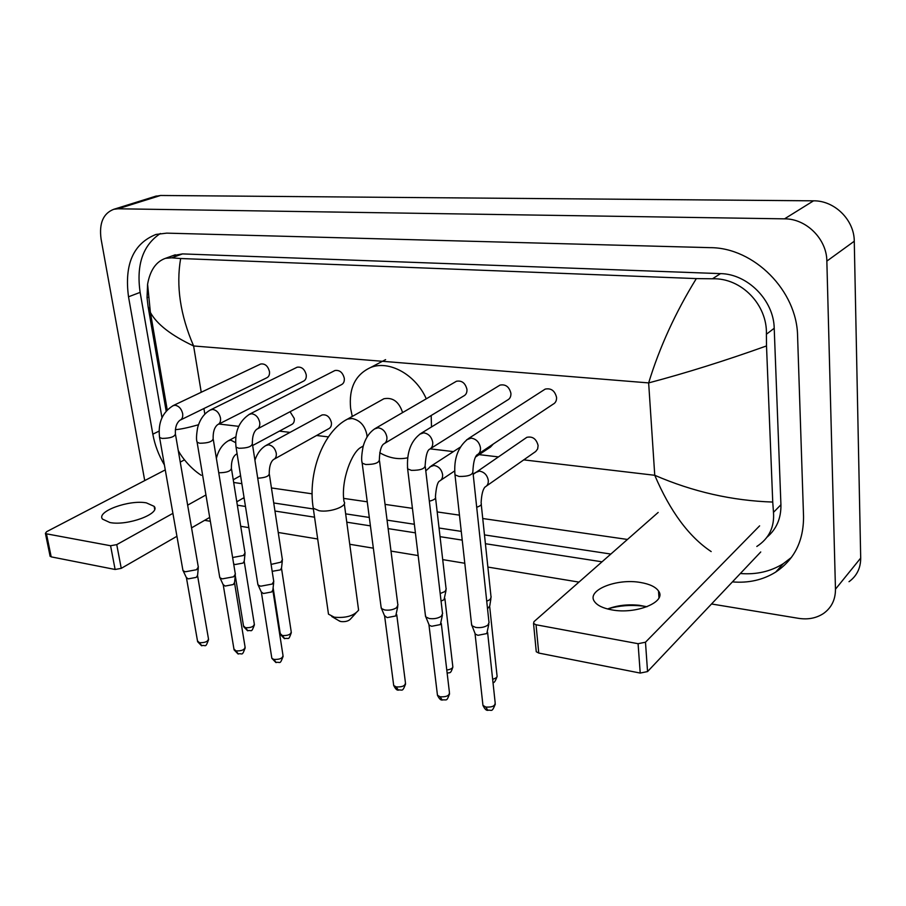 <?xml version="1.0" encoding="UTF-8"?>
<svg xmlns="http://www.w3.org/2000/svg" width="906" height="906" viewBox="0 0 906 906"><rect width="100%" height="100%" fill="white"/><g stroke="black" fill="none" stroke-linecap="round" stroke-linejoin="round"><path stroke-width="1.36" d="M607.598 608.979C617.28 605.333 627.881 604.098 639.387 605.31L646.975 606.748M611.629 609.84C636.012 614.698 667.156 601.856 658.515 590.984C655.582 586.862 649.613 584.042 640.61 582.501C616.646 578.062 586.069 590.361 594.472 601.527C597.235 605.457 602.954 608.232 611.629 609.84M646.023 606.533L642.445 606.023C630.519 604.71 619.047 605.638 608.039 608.809M760.746 551.969L647.552 671.572L640.214 673.067L638.084 643.702L645.48 642.218L759.613 525.854M658.164 512.445L533.996 621.641L533.543 623.498L536.035 624.755L538.753 653.056L640.214 673.067M538.753 653.056L536.261 651.742L536.148 650.587M536.035 624.755L638.084 643.702M355.82 613.203L350.826 618.662C348.878 621.029 345.56 622.003 340.871 621.561L338.731 620.621M328.119 611.618L328.493 614.166L334.303 617.201C345.786 618.243 353.884 615.899 358.595 610.157L344.303 503.77M402.604 412.581C399.025 401.698 392.785 397.088 383.872 398.765L381.879 399.874M352.275 416.432L350.622 408.402C348.719 388.221 355.356 374.608 370.509 367.553C388.912 359.863 415.729 374.552 426.273 398.81M431.177 415.492L431.505 426.964M407.564 457.824C398.459 459.806 389.172 458.108 379.716 452.751M478.481 453.883L552.932 404.303C555.503 403 556.714 400.701 556.556 397.406C554.857 390.701 551.063 387.927 545.197 389.104L543.623 390.124M489.138 622.207L487.994 624.993C484.721 627.258 480.622 628.062 475.661 627.405L472.015 625.774L471.482 623.588M488.844 624.053L486.816 633.566L477.938 635.31L475.31 634.121L474.823 632.898M430.678 448.515L507.383 400.124C509.908 398.867 511.086 396.579 510.905 393.283C509.229 386.771 505.593 384.042 499.999 385.107L498.594 385.956M442.66 613.351L441.403 616.159C438.085 618.356 434.042 619.138 429.263 618.515L425.877 617.009L425.367 614.981M442.411 615.083L440.384 624.585L431.641 626.284L429.206 625.197L428.753 624.075M384.79 443.328L463.521 396.081C466.012 394.869 467.156 392.615 466.941 389.32C465.288 382.989 461.8 380.305 456.454 381.256L455.208 381.981M397.994 604.857L396.624 607.677C393.261 609.806 389.274 610.565 384.665 609.965L381.528 608.583L381.03 606.703M397.768 606.465L395.752 615.955L387.145 617.62L384.45 615.582M257.621 428.81L341.2 384.801C343.555 383.702 344.586 381.528 344.291 378.255C342.717 372.411 339.591 369.841 334.903 370.531L334.031 370.984M273.827 581.267L272.151 584.064L260.702 586.205L258.176 585.106L257.734 583.623M273.68 582.558L272.876 589.919L271.664 591.969L263.42 593.509L261.234 591.912M218.403 424.291L303.25 381.29C305.56 380.237 306.556 378.074 306.228 374.812C304.676 369.116 301.653 366.579 297.157 367.213L296.375 367.598M235.424 573.974L233.646 576.771L222.355 578.866L219.999 577.835L219.58 576.465M235.3 575.174L234.552 582.501L233.272 584.54L225.141 586.057L223.103 584.574M180.6 419.931L266.579 377.893C268.844 376.873 269.807 374.744 269.456 371.494C267.916 365.933 264.994 363.442 260.679 364.008L259.977 364.337M198.38 566.952L196.511 569.727L185.379 571.777L183.171 570.825L182.774 569.546M198.267 568.062L197.587 575.355L196.24 577.382L188.221 578.866L186.319 577.496M486.567 485.944L535.718 451.482L537.643 448.957L538.107 445.514C536.352 438.855 532.592 436.137 526.839 437.326L525.321 438.368M491.188 596.986L490.078 599.557L486.726 601.244M490.916 598.651L489.738 606.035L487.53 608.741M446.25 588.923L445.027 591.516L440.18 593.532M446.012 590.474L444.042 599.727L441.063 601.063M475.627 456.964L490.497 447.043L493.294 444.019M274.371 459.07L328.561 428.798C330.758 427.745 331.709 425.661 331.403 422.57C329.795 416.771 326.681 414.235 322.072 414.959L321.2 415.435M282.468 559.58L280.86 562.184L271.098 564.393M282.332 560.757L281.528 567.994L280.373 569.897L272.174 571.324M252.649 445.514L291.517 424.608C293.669 423.589 294.586 421.539 294.257 418.447L290.056 411.732M245.096 552.898L243.408 555.491L232.627 557.518M244.982 553.996L244.246 561.188L243.023 563.079L235.152 564.529L233.68 563.996M109.886 522.524C127.338 526.148 160.928 513.668 154.156 506.363L146.398 502.875C129.184 499.512 96.025 511.55 102.503 519.115L109.886 522.524M244.065 497.62L236.794 501.811M209.694 517.417L191.562 527.858M176.93 536.284L121.245 568.356L115.119 569.478L110.577 545.74L116.749 544.631L172.91 513.351M165.277 469.886L46.625 531.686L45.402 533.328L46.466 533.827L51.189 556.862L115.119 569.478M51.189 556.862L50.034 555.888M46.466 533.827L110.577 545.74M187.655 505.152L205.934 494.97M233.25 479.761L240.577 475.673M180.249 462.083L184.484 459.874M155.096 196.398L160.566 195.481L813.531 200.826C834.562 200.486 854.324 219.954 854.267 241.234L860.7 558.062C860.677 568.153 856.782 576.035 849.013 581.697M144.722 480.588L101.064 238.935C98.992 223.227 103.239 213.352 113.782 209.297L118.029 208.788L784.551 218.844C806.249 218.64 826.782 239.003 826.85 261.109L835.468 589.194C835.502 599.602 831.538 607.688 823.588 613.43C816.442 618.164 808.084 619.806 798.526 618.334L711.527 603.974M659.681 595.423L658.809 595.276M578.957 582.105L487.87 567.065M464.789 563.26L442.706 559.614M418.153 555.571L390.996 551.086M373.34 548.175L349.829 544.291M317.689 538.991L278.233 532.479M248.833 527.632L240.724 526.295M210.339 521.278L204.631 520.338M732.422 581.89C748.526 583.26 762.954 579.987 775.706 572.082C794.358 559.58 803.633 541.052 803.543 516.511L797.597 336.375C797.212 290.815 753.985 247.565 710.213 247.655L166.704 233.136L156.002 234.439C133.363 243.499 124.201 264.28 128.516 296.794L152.831 434.178C154.779 444.891 158.629 455.152 164.405 464.959M237.338 505.197L245.469 506.465M274.96 511.041L314.552 517.19M346.817 522.196L370.418 525.865M388.13 528.617L415.401 532.841M440.056 536.669L462.219 540.112M485.401 543.713L602.026 561.811M160.351 233.51C142.91 245.13 136.172 264.756 140.136 292.378L161.981 417.677M740.349 573.509C756.34 574.812 770.666 571.516 783.339 563.634L791.436 557.417M242.91 498.289L244.201 498.481M273.737 502.966L313.374 508.968M345.673 513.861L369.308 517.451M387.055 520.135L414.359 524.268M439.048 528.017L461.256 531.38M484.472 534.902L610.848 554.053M767.02 537.167C776.521 529.115 781.153 518.311 780.927 504.755L774.211 328.266C773.792 300.328 747.597 273.918 720.508 273.623L182.502 253.906L172.876 255.651M711.176 551.573C688.968 536.805 670.157 511.38 654.755 475.288C692.875 491.788 732.195 500.712 772.739 502.06L773.486 512.343C774.562 527.133 769.001 538.515 756.816 546.465M627.45 539.455L482.739 518.515M459.455 515.152L437.19 511.924M412.423 508.345L385.05 504.382M367.258 501.811L343.714 498.402M312.106 493.827L271.438 487.949M241.845 483.668L233.68 482.479M166.16 411.064L148.097 306.67L147.044 297.678L147.587 284.224C150.124 270.237 156.092 261.596 165.492 258.323L171.71 257.825L180.645 258.516C175.945 285.934 180.271 315.084 193.612 345.967C171.245 335.413 156.84 324.246 150.396 312.468L148.097 306.67M772.739 502.06L766.51 345.933C725.31 360.69 686.023 373.012 648.651 382.91C659.557 347.247 675.457 312.479 696.329 278.595L180.645 258.516M696.329 278.595L712.467 278.788C741.561 277.723 767.495 304.982 766.397 334.246L766.51 345.933M175.356 429.671C180.407 429.331 188.12 427.689 198.493 424.767M645.48 642.218L647.552 671.572M367.032 437.032L366.885 434.744C364.937 425.65 360.033 420.248 352.185 418.504L347.519 419.093L345.401 420.305M363.283 445.967L361.018 447.338C352.128 451.63 340.645 480.271 343.997 501.55C348.153 506.046 330.26 512.739 319.139 510.746L313.261 508.209L312.944 506.012M487.621 632.501L495.163 702.716C495.231 706 492.105 707.439 485.797 707.042L482.955 705.389L482.796 703.996M487.87 710.395L485.797 707.042M454.823 473.43L454.993 474.869L459.059 476.454C468.221 476.556 472.83 474.891 472.875 471.482C473.306 462.807 474.608 457.315 476.816 454.993C479.467 453.668 480.69 451.245 480.452 447.723C479.319 442.139 476.216 438.934 471.154 438.119L466.635 439.772M441.29 623.441L449.433 692.512C449.433 695.717 446.318 697.133 440.112 696.771L437.462 695.253L437.315 693.962M442.253 700.089L440.112 696.771M407.474 467.564L407.643 468.889L411.403 470.35C420.418 470.418 424.993 468.776 425.152 465.446C425.741 456.352 427.088 451.018 429.195 449.444C431.811 448.164 432.977 445.763 432.717 442.253C431.55 436.771 428.538 433.634 423.68 432.841L419.614 434.257M396.749 614.732L405.435 682.694C405.378 685.819 402.287 687.224 396.16 686.895L393.702 685.491L393.544 684.29M398.38 690.179L396.16 686.895M362.015 461.913L362.174 463.147L365.662 464.495C374.529 464.529 379.093 462.909 379.354 459.659C379.625 451.482 381.007 446.296 383.487 444.11C386.047 442.875 387.179 440.509 386.873 436.998C385.696 431.618 382.774 428.549 378.096 427.791L374.427 428.991M272.899 590.565L282.989 655.378C282.74 658.3 279.682 659.647 273.827 659.409L271.845 658.288L271.687 657.337M276.217 662.58L273.827 659.409M235.888 446.216L236.047 447.19L238.844 448.255C247.304 448.198 251.8 446.658 252.355 443.623C252.264 436.545 253.714 431.766 256.704 429.285C259.105 428.187 260.113 425.899 259.728 422.423C258.493 417.338 255.798 414.45 251.63 413.748L248.912 414.518M234.575 583.102L245.062 646.929C244.756 649.783 241.709 651.108 235.945 650.893L233.941 648.979M238.38 654.03L235.945 650.893M196.964 441.358L197.112 442.253L199.716 443.238C208.04 443.17 212.525 441.652 213.159 438.685C212.944 431.969 214.416 427.304 217.576 424.71C219.92 423.634 220.883 421.381 220.475 417.915C219.229 412.932 216.602 410.09 212.582 409.421L210.113 410.09M197.61 575.91L208.459 638.775C208.086 641.561 205.062 642.864 199.377 642.682L197.485 640.893M201.857 645.774L199.377 642.682M159.445 436.669L159.581 437.496L162.027 438.413C170.215 438.311 174.677 436.817 175.402 433.929C175.028 427.609 176.523 423.068 179.875 420.282C182.163 419.252 183.08 417.02 182.65 413.578C181.393 408.674 178.833 405.899 174.949 405.242L172.695 405.831M489.716 606.895L496.975 675.242C497.598 676.986 496.16 678.311 492.638 679.228M476.692 507.247C480.474 506.012 481.947 504.619 481.109 503.057C481.505 494.801 482.796 489.466 484.993 487.054C487.405 485.786 488.504 483.544 488.289 480.316C487.213 475.027 484.257 471.958 479.41 471.109L474.925 472.785M444.903 598.64L452.728 665.887C453.238 667.971 451.256 669.364 446.783 670.044M429.342 501.188C434.2 499.999 436.228 498.493 435.424 496.681C436.182 487.462 437.507 482.275 439.387 481.143C441.766 479.92 442.841 477.7 442.592 474.472C441.494 469.274 438.617 466.262 433.951 465.446L429.886 466.873M281.551 568.583L291.211 631.765C290.939 634.494 287.983 635.752 282.355 635.548L280.248 633.6M284.699 638.685L282.355 635.548M257.723 478.198C265.322 477.779 269.161 476.228 269.241 473.521C269.252 466.533 270.656 461.879 273.465 459.58C275.684 458.515 276.613 456.375 276.262 453.159C275.096 448.323 272.513 445.537 268.482 444.812L265.685 445.627M244.258 561.743L254.292 623.974C253.974 626.646 251.03 627.892 245.469 627.711L243.499 625.899M247.87 630.803L245.469 627.711M235.571 442.638L230.77 440.112L228.21 440.826M237.078 453.691L235.673 454.653C232.683 457.134 231.256 461.664 231.392 468.255C230.86 471.199 226.647 472.705 218.742 472.773M116.749 544.631L121.245 568.356M523.657 459.863L654.755 475.288L648.651 382.91L193.612 345.967L201.234 392.253M204.835 414.121L203.918 408.527M218.935 424.019L238.686 426.341M279.399 431.131L290.033 432.377M316.568 435.503L328.414 436.896M430.225 448.866L453.419 451.607M479.138 454.631L498.198 456.873M118.029 208.788L160.566 195.481M835.468 589.194L860.7 558.062M826.85 261.109L854.267 241.234M784.551 218.844L813.531 200.826M140.136 292.378L128.516 296.794M159.026 431.143L152.831 434.178M780.927 504.755L773.486 512.343M147.803 297.383L147.044 297.678M182.502 253.906L171.71 257.825M720.508 273.623L712.467 278.788M774.211 328.266L766.397 334.246M658.979 597.847L658.515 590.984M533.543 623.498L536.261 651.742M639.387 605.31L642.445 606.023M339.818 621.267L331.743 616.488M383.872 398.765L347.519 419.093C322.955 431.55 307.519 473.578 313.261 508.209L328.493 614.166M370.509 367.553L385.605 359.637M495.31 704.132C491.596 713.328 491.822 709.364 487.553 710.315C486.16 710.485 484.631 708.843 482.955 705.389L475.061 633.804M545.197 389.104L468.413 438.595C458.074 446.59 453.6 458.685 454.993 474.869L471.675 625.355M473.034 472.932L488.923 621.765M475.31 634.121L472.015 625.774M449.58 693.815C446.364 702.275 446.941 699.172 441.935 700.01C440.644 700.225 439.161 698.628 437.462 695.253L428.968 624.902M499.999 385.107L421.177 433.272C411.03 440.373 406.511 452.241 407.643 468.889L425.56 616.624M425.31 466.783L442.456 612.943M429.206 625.197L425.877 617.009M405.594 683.905C402.196 692.965 402.321 689.16 398.051 690.1C396.862 690.338 395.412 688.809 393.702 685.491L384.665 616.34M456.454 381.256L375.809 428.164C369.682 431.822 365.446 437.972 363.113 446.613C361.573 454.619 361.256 460.135 362.174 463.147L381.233 608.22M379.512 460.894L397.802 604.472M384.88 616.612L381.528 608.583M283.136 656.34C279.648 665.559 280.396 661.391 275.877 662.501L271.845 658.288L261.415 592.49M334.903 370.531L249.852 414.031C238.946 421.041 234.348 432.094 236.047 447.19L257.927 584.812M252.502 444.597L273.669 580.95M261.596 592.705L258.176 585.106M245.209 647.824C241.789 656.975 242.593 652.83 238.029 653.951L234.076 649.851L223.272 585.106M297.157 367.213L210.951 409.671C204.439 413.057 200.022 419.002 197.678 427.496C196.353 434.903 196.16 439.818 197.112 442.253L219.773 577.564M213.306 439.591L235.266 573.679M223.442 585.31L219.999 577.835M208.595 639.602C205.209 648.73 206.07 644.562 201.494 645.695L197.633 641.708L186.477 577.983M260.679 364.008L173.442 405.469C162.412 412.139 157.791 422.819 159.581 437.496L182.955 570.565M175.549 434.767L198.233 566.68M186.636 578.164L183.171 570.825M497.111 676.51C495.333 681.335 493.951 683.294 492.977 682.399M526.839 437.326L473.181 474.336M481.256 504.472L490.995 596.59M452.864 667.065C450.35 674.845 449.931 671.912 447.156 673.26M460.237 447.19L431.358 465.888L425.786 470.871M454.665 470.95L440.792 480.203M435.571 497.994L446.058 588.549M291.336 632.648C288.278 640.961 289.308 637.586 284.382 638.617L280.384 634.472L273.114 587.734M322.072 414.959L266.613 445.106C261.2 448.096 257.304 453.125 254.926 460.203M269.388 474.495L282.321 559.296M254.427 624.789C251.109 633.679 251.868 629.613 247.553 630.735L243.635 626.703L235.254 575.582M235.798 436.839L229.048 440.384C222.683 443.872 218.459 449.874 216.387 458.379M237.112 453.872L236.477 454.212M231.54 469.149L244.96 552.637M154.666 509.172L154.156 506.363M45.402 533.328L50.124 556.341M113.782 209.297L156.353 196.002M783.339 563.634L775.706 572.082M175.266 254.79L165.492 258.323M167.236 409.886L150.396 312.468L147.587 284.224M178.244 450.463C181.132 456.33 189.943 468.051 201.245 475.299"/></g></svg>
